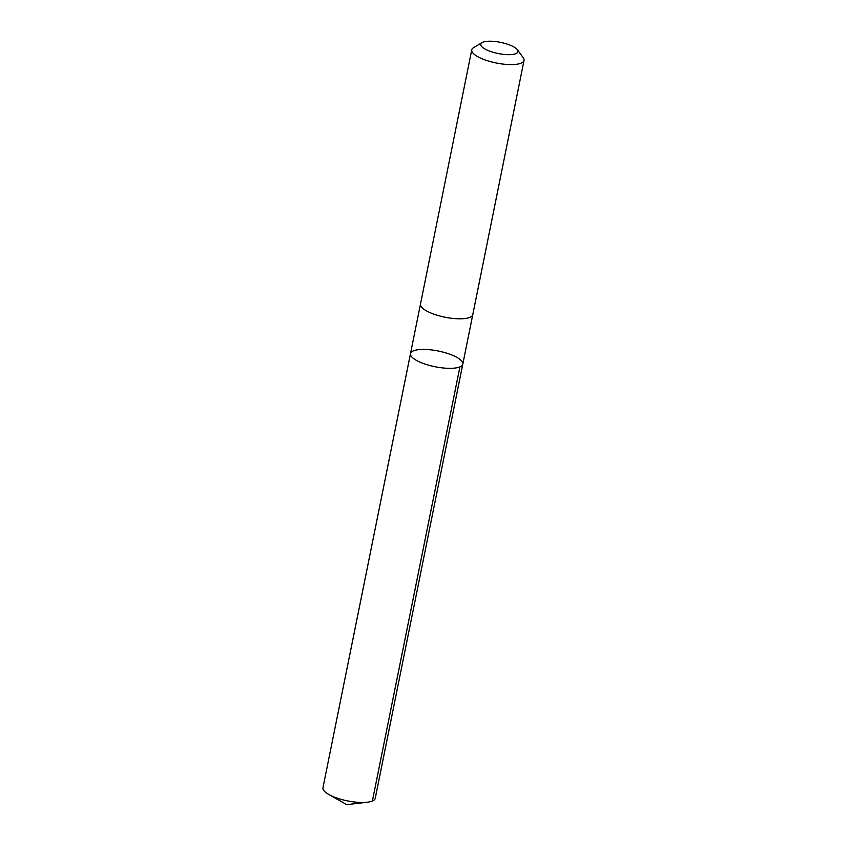 <?xml version="1.0" encoding="UTF-8"?>
<svg xmlns="http://www.w3.org/2000/svg" width="847" height="847" viewBox="0 0 847 847"><rect width="100%" height="100%" fill="white"/><g stroke="black" fill="none" stroke-linecap="round" stroke-linejoin="round"><path stroke-width="1.27" d="M410.573 353.358A26.67 8.015 -168.6 0 1 438.651 351.103A26.67 8.015 -168.6 0 1 462.79 364.157A26.67 8.015 -168.6 0 1 435.062 366.74A26.67 8.015 -168.6 0 1 410.499 353.612A26.67 8.015 -168.6 0 1 410.573 353.358M323.025 787.498A26.67 8.025 11.4 0 0 322.961 787.752A26.67 8.025 11.4 0 0 328.774 794.454A26.67 8.025 11.4 0 0 367.302 802.225A26.67 8.025 11.4 0 0 375.189 798.541A26.67 8.025 11.4 0 0 375.253 798.298L462.79 364.157A26.67 8.015 -168.6 0 1 435.062 366.74A26.67 8.015 -168.6 0 1 410.499 353.612L322.961 787.752M482.049 42.625L473.579 47.654A26.67 8.025 11.4 0 0 471.747 49.867L420.483 304.084A26.67 8.025 11.4 0 0 444.622 317.127A26.67 8.025 11.4 0 0 472.711 314.872A26.67 8.025 11.4 0 0 472.785 314.618L524.039 60.412A26.67 8.025 11.4 0 0 523.202 57.67L517.348 49.74A18.973 5.707 11.4 0 0 500.471 42.35A18.973 5.707 11.4 0 0 482.049 42.625A18.973 5.707 11.4 0 0 494.966 52.789A18.973 5.707 11.4 0 0 517.898 51.868A18.973 5.707 11.4 0 0 517.348 49.74M471.747 49.867A26.67 8.025 11.4 0 0 495.887 62.922A26.67 8.025 11.4 0 0 523.975 60.666A26.67 8.025 11.4 0 0 524.039 60.412M459.91 366.889L372.373 801.029M328.774 794.454L346.762 804.65L367.302 802.225M420.461 304.211L410.499 353.612M472.753 314.756L462.79 364.157"/></g></svg>
